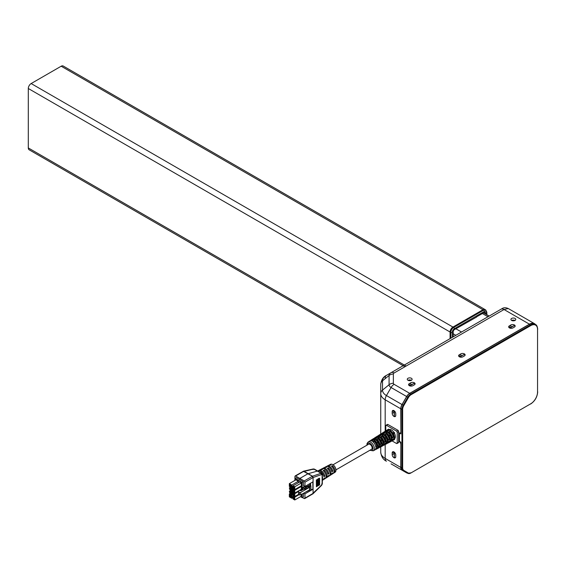 <?xml version="1.0" encoding="UTF-8"?>
<svg xmlns="http://www.w3.org/2000/svg" width="566" height="566" viewBox="0 0 566 566"><rect width="100%" height="100%" fill="white"/><g stroke="black" fill="none" stroke-linecap="round" stroke-linejoin="round"><path stroke-width="0.85" d="M394.148 413.3L394.361 416.074A2.377 1.373 -120 0 0 395.549 416.194A2.377 1.373 -120 0 0 395.584 416.166M394.155 452.043L394.361 457.349A2.377 1.373 -120 0 0 395.549 457.47A2.377 1.373 -120 0 0 395.584 457.441L395.549 457.47M400.862 408.914L400.862 433.903L399.433 433.082L399.433 441.331L400.862 442.159L400.87 467.247L402.652 467.912A5.561 3.212 120 0 0 403.806 470.403L408.426 473.077A5.561 3.212 120 0 0 411.206 472.801L530.759 403.777A9.608 5.547 120 0 0 537.551 392.012L537.551 329.525A9.608 5.547 120 0 0 530.759 325.599L411.206 394.622A5.561 3.212 120 0 0 408.426 397.558L403.806 405.567A5.561 3.212 120 0 0 402.652 409.388L401.938 409.381A6.063 3.502 -60 0 1 403.197 405.214L407.817 397.205A6.063 3.502 -60 0 1 410.852 394.007L530.406 324.983A10.11 5.837 -60 0 1 535.457 324.481L534.389 323.865A10.11 5.837 -60 0 0 529.33 324.36L409.777 393.384A6.063 3.502 120 0 0 406.742 396.589L402.122 404.598A6.063 3.502 120 0 0 400.87 408.765L401.938 409.536A4.903 2.83 -60 0 1 401.938 409.437L400.87 408.815M530.406 403.983L410.852 473.006A6.063 3.502 -60 0 1 407.817 473.303L406.749 472.688A6.063 3.502 -60 0 1 406.742 472.688L403.197 470.636A6.063 3.502 -60 0 1 401.938 467.919L401.938 467.863A4.903 2.83 -60 0 1 401.938 467.771L400.862 467.148M411.206 472.801L407.817 473.303L402.122 470.013A6.063 3.502 -60 0 1 400.87 467.297L400.87 467.247M394.148 452.036L394.148 454.576M394.361 457.349L394.361 452.199M399.433 441.169L398.648 440.716M394.361 416.074L394.361 410.923M409.777 385.878L414.234 383.302L411.723 384.505M414.928 384.272L414.928 384.314A2.377 1.373 0 0 0 414.928 384.272A2.377 1.373 0 0 0 414.234 383.302M459.578 356.891L464.276 354.408L459.818 356.983M464.969 355.377L464.969 355.427A2.377 1.373 0 0 0 464.969 355.377A2.377 1.373 0 0 0 464.276 354.408M511.805 326.724L514.317 325.521L509.86 328.096M515.01 326.49L515.01 326.532A2.377 1.373 0 0 0 515.01 326.49A2.377 1.373 0 0 0 514.317 325.521M461.764 355.611L459.564 356.884M411.411 380.267A2.427 1.401 180 0 1 408.765 380.571A2.427 1.401 180 0 1 407.265 379.277A2.427 1.401 180 0 1 407.98 378.286A2.427 1.401 180 0 1 410.626 377.982A2.427 1.401 180 0 1 412.119 379.277A2.427 1.401 180 0 1 411.411 380.267M515.067 320.42A2.427 1.401 180 0 1 512.421 320.724A2.427 1.401 180 0 1 510.928 319.429A2.427 1.401 180 0 1 511.636 318.439A2.427 1.401 180 0 1 514.282 318.134A2.427 1.401 180 0 1 515.782 319.429A2.427 1.401 180 0 1 515.067 320.42M514.996 320.462A2.427 1.401 0 0 0 511.714 320.462M411.333 380.31A2.427 1.401 0 0 0 408.051 380.31M535.422 324.46A10.11 5.837 120 0 0 534.495 323.674A10.11 5.837 120 0 0 529.436 324.176L409.685 393.32A6.063 3.502 120 0 0 406.65 396.518L402.016 404.548A6.063 3.502 120 0 0 400.756 408.779L400.862 432.049M400.862 444.02L400.756 467.41A6.063 3.502 120 0 0 402.016 470.19L406.65 472.865A6.063 3.502 120 0 0 407.527 473.141M400.756 432.106A2.023 1.167 -120 0 1 400.339 433.032A2.023 1.167 -120 0 1 399.327 432.933L398.648 432.544M400.756 444.077A2.023 1.167 -120 0 0 399.327 441.6L399.617 441.438M398.648 441.211L399.327 441.6M392.181 413.329A2.526 1.457 -120 0 0 393.285 415.876A2.526 1.457 -120 0 0 395.231 416.548A2.526 1.457 -120 0 0 395.754 415.394L395.754 413.739A2.526 1.457 -120 0 0 394.651 411.199A2.526 1.457 -120 0 0 392.705 410.52A2.526 1.457 -120 0 0 392.181 411.68L392.181 413.329L393.964 412.296A2.526 1.457 -120 0 0 394.184 413.399M392.181 454.604A2.526 1.457 -120 0 0 393.285 457.144A2.526 1.457 -120 0 0 395.231 457.823A2.526 1.457 -120 0 0 395.754 456.67L395.754 455.014A2.526 1.457 -120 0 0 394.651 452.475A2.526 1.457 -120 0 0 392.705 451.795A2.526 1.457 -120 0 0 392.181 452.956L392.181 454.604L393.964 453.571A2.526 1.457 -120 0 0 394.184 454.675M406.65 396.518L391.078 387.526A6.834 3.941 180 0 1 389.075 384.738L389.075 375.484A6.834 3.941 180 0 1 391.078 372.69L386.437 375.371C383.224 376.885 381.328 379.871 380.741 384.335L380.741 434.037L380.741 384.335A6.063 4.953 0 0 1 382.517 380.833L382.517 390.094A13.386 7.733 0 0 0 386.437 395.556L402.016 404.548M380.741 446.885L380.741 452.227L380.741 446.885M392.181 411.68L393.964 410.647L393.964 412.296M392.181 452.956L393.964 451.923L393.964 453.571M460.809 353.892A2.526 1.457 180 0 1 463.561 353.58A2.526 1.457 180 0 1 465.125 354.924A2.526 1.457 180 0 1 464.382 355.957L462.953 356.785A2.526 1.457 180 0 1 460.2 357.104A2.526 1.457 180 0 1 458.637 355.752A2.526 1.457 180 0 1 459.38 354.719L460.809 353.892L460.809 355.957L459.38 356.785L459.38 354.719M410.767 382.786A2.526 1.457 180 0 1 413.52 382.467A2.526 1.457 180 0 1 415.083 383.819A2.526 1.457 180 0 1 414.34 384.852L412.911 385.672A2.526 1.457 180 0 1 410.159 385.991A2.526 1.457 180 0 1 408.595 384.647A2.526 1.457 180 0 1 409.338 383.614L410.767 382.786L410.767 384.852L409.338 385.672L409.338 383.614M510.85 325.004A2.526 1.457 180 0 1 513.603 324.686A2.526 1.457 180 0 1 515.166 326.037A2.526 1.457 180 0 1 514.423 327.07L512.994 327.891A2.526 1.457 180 0 1 510.242 328.209A2.526 1.457 180 0 1 508.678 326.858A2.526 1.457 180 0 1 509.421 325.825L510.85 325.004L510.85 327.07L509.421 327.891L509.421 325.825M385.184 378.145A6.063 3.502 60 0 1 386.437 375.371L502.304 308.477C503.903 307.487 505.891 307.508 508.268 308.534L504.051 309.517L394.106 372.994A2.54 1.465 0 0 0 393.363 374.034L393.363 383.288A2.54 1.465 0 0 0 394.106 384.328L409.685 393.32M461.87 355.59A2.526 1.457 0 0 0 460.809 355.957M411.829 384.484A2.526 1.457 0 0 0 410.767 384.852M511.912 326.702A2.526 1.457 0 0 0 510.85 327.07M391.049 463.858A6.834 3.941 0 0 0 391.078 463.872L406.65 472.865L391.078 463.872A6.063 3.502 120 0 0 391.092 463.879M376.857 442.909L378.18 442.152A5.313 3.071 60 0 1 378.18 448.23L376.857 448.916A5.257 3.035 -120 0 0 376.857 442.909M380.968 440.56L382.283 439.803A5.504 3.177 60 0 1 382.283 446.072L380.968 446.765A5.441 3.141 -120 0 0 380.968 440.56M385.071 438.211L386.387 437.454A5.688 3.283 60 0 1 386.387 443.921L385.071 444.614A5.632 3.247 -120 0 0 385.071 438.211M389.175 435.862L390.49 435.105A5.879 3.396 60 0 1 390.49 441.77L389.175 442.463A5.816 3.361 -120 0 0 389.175 435.862M384.986 444.664L386.295 443.97A5.688 3.283 60 0 1 386.274 443.985L387.002 443.603A5.724 3.304 -120 0 0 388.226 441.537L389.557 440.822A5.787 3.339 60 0 1 388.318 442.909L389.054 442.527A5.816 3.361 -120 0 0 389.068 442.52L390.384 441.834A5.879 3.396 60 0 1 390.37 441.841L391.099 441.459A5.915 3.41 -120 0 0 392.358 439.322L393.688 438.608A5.971 3.446 60 0 1 391.686 440.992M390.052 431.037A5.971 3.446 60 0 1 393.688 437.334L392.358 438.063A5.915 3.41 -120 0 0 388.757 431.83L390.052 431.037L389.995 431.497A5.363 3.099 60 0 1 393.264 437.157L393.688 437.334M388.318 442.909A5.787 3.339 60 0 1 387.59 443.128M386.033 433.492A5.787 3.339 60 0 1 389.557 439.591L388.226 440.313A5.724 3.304 -120 0 0 384.738 434.278L386.033 433.492L385.977 433.952A5.179 2.993 60 0 1 389.125 439.407L389.557 439.591M376.807 448.951L378.123 448.258A5.313 3.071 60 0 1 378.088 448.279L378.817 447.897A5.349 3.085 -120 0 0 379.956 445.966L381.286 445.251A5.412 3.12 60 0 1 380.133 447.204L380.868 446.822A5.441 3.141 -120 0 0 380.897 446.807L382.213 446.114A5.504 3.177 60 0 1 382.184 446.128L382.913 445.746A5.54 3.198 -120 0 0 384.095 443.751L385.418 443.037A5.596 3.233 60 0 1 384.229 445.06A5.596 3.233 60 0 1 383.493 445.272M382.015 435.94A5.596 3.233 60 0 1 385.418 441.841L384.095 442.57A5.54 3.198 -120 0 0 380.72 436.733L382.015 435.94L381.958 436.4A4.988 2.88 60 0 1 384.993 441.664L385.418 441.841M380.133 447.204A5.412 3.12 60 0 1 379.397 447.416M377.996 438.395A5.412 3.12 60 0 1 381.286 444.098L379.956 444.819A5.349 3.085 -120 0 0 376.701 439.181L377.996 438.395L377.939 438.855A4.804 2.773 60 0 1 380.861 443.914L381.286 444.098M369.831 450.295L373.227 450.826L374.727 450.041A5.158 2.979 -120 0 0 375.824 448.18L377.154 447.465A5.221 3.014 60 0 1 376.043 449.354A5.221 3.014 60 0 1 375.308 449.553M373.977 440.843A5.221 3.014 60 0 1 377.154 446.355L375.824 447.076A5.158 2.979 -120 0 0 372.683 441.636L373.977 440.843L373.921 441.303A4.613 2.667 60 0 1 376.73 446.171L377.154 446.355M393.278 433.514L394.594 432.757L394.46 433.245A5.462 3.148 -120 0 1 394.46 438.975M394.028 432.311L394.594 432.757M394.467 432.544L393.158 433.308M384.611 431.589A5.879 3.396 60 0 1 387.498 431.908A5.879 3.396 60 0 1 390.384 434.921L389.068 435.686A5.816 3.361 -120 0 0 386.21 432.7A5.816 3.361 -120 0 0 383.352 432.389L384.611 431.589L385.099 432.028A5.271 3.042 60 0 1 387.498 432.403A5.271 3.042 60 0 1 389.882 434.78M380.699 434.065A5.688 3.283 60 0 1 383.5 434.377A5.688 3.283 60 0 1 386.295 437.299L384.986 438.063A5.632 3.247 -120 0 0 382.213 435.169A5.632 3.247 -120 0 0 379.439 434.865L380.699 434.065L381.187 434.504A5.087 2.936 60 0 1 383.5 434.872A5.087 2.936 60 0 1 385.807 437.171M376.779 436.542A5.504 3.177 60 0 1 379.496 436.839A5.504 3.177 60 0 1 382.213 439.676L380.897 440.447A5.441 3.141 -120 0 0 378.208 437.631A5.441 3.141 -120 0 0 375.52 437.341L376.779 436.542L377.274 436.98A4.896 2.83 60 0 1 379.496 437.334A4.896 2.83 60 0 1 381.71 439.534M372.867 439.018A5.313 3.071 60 0 1 375.499 439.301A5.313 3.071 60 0 1 378.123 442.06L376.807 442.824A5.257 3.035 -120 0 0 374.211 440.093A5.257 3.035 -120 0 0 371.607 439.817L372.867 439.018L373.355 439.457A4.705 2.717 60 0 1 375.499 439.796A4.705 2.717 60 0 1 377.635 441.933M393.978 432.417A5.462 3.148 -120 0 0 391.502 429.941A5.462 3.148 -120 0 0 389.019 429.552L388.785 429.7M335.949 469.858L371.522 449.319A2.929 1.691 -120 0 0 371.968 446.97A2.929 1.691 -120 0 0 370.051 444.388A2.929 1.691 -120 0 0 368.586 444.239L333.02 464.778M328.23 469.306L328.23 467.905A4.839 2.795 60 0 1 330.777 472.065A4.839 2.795 60 0 1 329.985 475.497L331.046 474.817A4.783 2.759 -120 0 0 331.895 473.459L332.773 472.907A4.733 2.731 60 0 1 331.938 474.251L333.133 473.48A4.662 2.696 -120 0 0 333.89 470.19A4.662 2.696 -120 0 0 331.457 466.179L332.376 465.691A4.62 2.667 60 0 1 334.775 469.66A4.62 2.667 60 0 1 334.025 472.914A4.62 2.667 60 0 1 333.53 473.119M324.085 471.499L324.085 470.113A5.059 2.922 60 0 1 326.773 474.471A5.059 2.922 60 0 1 325.952 478.079L327.014 477.4A5.002 2.887 -120 0 0 327.905 475.942L328.789 475.398A4.953 2.858 60 0 1 327.905 476.834L329.101 476.07A4.889 2.823 -120 0 0 329.893 472.596A4.889 2.823 -120 0 0 327.311 468.393L328.23 467.905M329.985 475.497A4.839 2.795 60 0 1 329.497 475.709M322.365 480.378L322.981 479.982A5.221 3.014 -120 0 0 323.922 478.433L324.799 477.881A5.172 2.986 60 0 1 323.865 479.416L325.068 478.652A5.108 2.95 -120 0 0 325.889 475.001A5.108 2.95 -120 0 0 323.165 470.601L324.085 470.113M325.952 478.079A5.059 2.922 60 0 1 325.471 478.291M334.025 472.914L335.079 472.235A4.556 2.632 -120 0 0 335.702 468.563A4.556 2.632 -120 0 0 332.737 464.601A4.556 2.632 -120 0 0 330.523 464.339L329.405 464.919A4.62 2.667 60 0 1 330.933 464.856L330.013 465.344A4.662 2.696 -120 0 0 328.471 465.408L327.205 466.059A4.733 2.731 60 0 1 329.511 466.327A4.733 2.731 60 0 1 332.773 471.245L331.895 471.789A4.783 2.759 -120 0 0 328.591 466.816A4.783 2.759 -120 0 0 326.271 466.547L325.153 467.12A4.839 2.795 60 0 1 326.787 467.07L325.867 467.558A4.889 2.823 -120 0 0 324.212 467.608L322.953 468.259A4.953 2.858 60 0 1 325.365 468.542A4.953 2.858 60 0 1 328.789 473.728L327.905 474.28A5.002 2.887 -120 0 0 324.445 469.03A5.002 2.887 -120 0 0 322.012 468.747L320.901 469.32A5.059 2.922 60 0 1 322.641 469.278L321.721 469.766A5.108 2.95 -120 0 0 319.96 469.808L318.7 470.459A5.172 2.986 60 0 1 321.219 470.756A5.172 2.986 60 0 1 324.799 476.211L323.922 476.763A5.221 3.014 -120 0 0 320.299 471.245A5.221 3.014 -120 0 0 317.759 470.947L317.724 470.969M322.167 475.447L322.613 478.496L322.167 480.442M323.865 479.416A5.172 2.986 60 0 1 323.384 479.628M327.905 476.834A4.953 2.858 60 0 1 327.417 477.046M331.938 474.251A4.733 2.731 60 0 1 331.45 474.457M332.376 467.12L332.376 465.691M303.411 481.708L303.411 485.6L304.94 486.456L304.94 482.197L304.218 480.958L299.846 478.433L299.846 479.72L303.411 481.708L302.138 482.444L295.134 478.397L295.134 480.293M295.134 478.397L296.4 477.662L299.846 479.72M317.123 479.473L317.519 479.515L317.123 479.473L317.123 486.088L317.519 486.137L317.519 479.515M316.804 479.926L316.804 486.548L316.486 479.89M318.998 478.228L319.627 478.298L318.998 478.228L318.998 484.85L319.627 484.921L319.627 478.298M318.361 478.652L318.913 478.709L318.361 478.652L318.361 485.267L318.913 485.331L318.913 478.709M317.759 479.048L318.233 479.105L317.759 479.048L317.759 485.67L318.233 485.72L318.233 479.105M304.94 482.197L313.118 477.499L321.615 474.563L322.111 475.03L322.111 478.341L322.578 477.449M322.111 478.341L322.111 483.916L322.061 483.116L321.615 485.048L312.538 493.693M322.578 479.36L322.111 480.612M316.408 486.774L316.323 480.003L316.408 486.774M309.92 485.246L309.92 483.576M310.607 483.187L310.607 485.635M313.118 493.375L304.94 498.122L304.94 493.863L312.871 489.293L310.897 489.597M312.496 493.736L313.076 493.411L312.496 493.736L313.076 493.411L313.076 477.527L312.496 476.225L307.89 473.792L317.363 471.075L318.396 471.676L313.691 469.03L312.856 469.504L314.363 469.094L313.295 468.959L303.546 471.167L302.874 471.818M321.035 485.373L321.615 485.048L321.035 485.373M331.549 470.537L332.773 471.245M327.58 473.027L328.789 473.728M323.611 475.525L324.799 476.211M312.496 476.225L313.118 477.499M321.615 474.563L321.035 473.275L321.693 473.325M312.871 489.293L312.871 481.878L304.94 486.456M326.78 466.377A4.733 2.731 60 0 1 327.205 466.059M322.528 468.577A4.953 2.858 60 0 1 322.953 468.259M318.269 470.778A5.172 2.986 60 0 1 318.7 470.459M328.98 465.245A4.62 2.667 60 0 1 329.405 464.919M324.728 467.438A4.839 2.795 60 0 1 325.153 467.12M320.469 469.638A5.059 2.922 60 0 1 320.901 469.32M332.405 467.155A2.929 1.691 60 0 1 333.586 469.2M304.94 493.863L303.709 493.177M304.218 498.554L304.94 498.122L304.218 498.554L302.315 497.528M302.138 494.083L302.138 497.634L303.411 496.898L303.411 493.347M303.051 471.733L303.892 471.259M317.363 471.075L321.035 473.275L312.538 476.211L303.942 471.245L303.1 471.719L313.691 469.03M299.846 478.433L307.89 473.792L303.581 471.4L295.615 475.992L294.921 476.409L295.615 475.992L299.846 478.433M294.921 480.421L294.921 476.409M322.111 479.048L322.111 479.883M321.601 474.556L322.104 475.03M310.897 485.805L309.786 486.449L309.786 490.906L310.897 490.262L310.897 485.805L309.609 485.062L305.725 487.015A0.785 0.453 180 0 1 304.657 486.35L304.657 486.993M309.786 486.449L308.604 486.173L304.812 488.359L304.812 489.349L304.105 488.946L300.85 490.821L299.888 490.262L298.707 490.941L298.6 494.472L299.386 494.925L299.386 492.448L298.6 491.995M299.386 494.925L300.673 494.925L300.673 492.448L299.386 492.448M293.613 497.953L294.002 498.179L293.287 498.589L292.898 498.363L293.613 497.953L293.421 496.778M294.002 498.179L294.327 498.589M290.606 492.745L291.002 492.979L289.891 493.163L290.606 492.745L290.422 491.578M291.002 492.979L291.32 493.389M290.606 489.279L291.002 489.505L289.891 489.696L290.606 489.279L290.422 488.111M291.002 489.505L291.32 489.923M293.613 487.545L294.002 487.772L293.287 488.189L292.898 487.963L293.613 487.545L293.421 486.378M294.002 487.772L294.327 488.189M290.606 496.212L291.002 496.446L289.891 496.63L290.606 496.212L290.422 495.045M291.002 496.446L291.32 496.856M293.613 494.479L294.002 494.712L292.898 494.896L293.613 494.479L293.421 493.311M294.002 494.712L294.327 495.123M293.613 491.012L294.002 491.246L292.898 491.43L293.613 491.012L293.421 489.845M294.002 491.246L294.327 491.656M290.606 485.812L291.002 486.038L289.891 486.229L290.606 485.812L290.422 484.645M291.002 486.038L291.32 486.456M309.319 486.173L309.574 487.312L300.673 492.448M300.673 494.925L309.574 489.788L309.574 487.312M309.319 489.937L309.786 490.906M292.898 498.363L293.613 497.698M292.898 498.115L292.707 497.762L293.421 497.344M292.707 497.762L293.138 496.771M292.707 497.019L293.11 496.75M292.898 496.877L293.485 496.743M293.287 496.856L294.327 497.493L294.327 499.148L293.287 498.816L294.002 498.405M292.346 496.601L293.061 498.993L294.773 499.983L294.773 497.174L293.061 496.184L292.346 496.601M289.891 493.163L290.606 492.498M289.891 492.915L290.422 492.144M289.707 492.562L290.139 491.571M289.707 491.819L290.11 491.55M289.891 491.677L290.485 491.543M290.287 491.656L291.32 492.293L291.32 493.948L290.287 493.616L291.002 493.205M289.339 491.401L290.054 493.793L291.773 494.783L291.773 491.974L290.054 490.984L289.339 491.401M289.891 489.696L290.606 489.031M289.891 489.448L290.422 488.677M289.707 489.095L290.139 488.104M289.707 488.352L290.11 488.083M289.891 488.21L290.485 488.076M290.287 488.189L291.32 488.826L291.32 490.481L290.287 490.149L291.002 489.739M289.339 487.934L290.054 490.326L291.773 491.316L291.773 488.508L290.054 487.517L289.339 487.934M292.898 487.963L293.613 487.298M292.898 487.715L292.707 487.361L293.421 486.944M292.707 487.361L293.138 486.371M292.707 486.618L293.11 486.35M292.898 486.477L293.485 486.343M293.287 486.456L294.327 487.093L294.327 488.748L293.287 488.416L294.002 488.005M292.346 486.201L293.061 488.592L294.773 489.583L294.773 486.774L293.061 485.784L292.346 486.201M289.891 496.63L290.606 495.965M289.891 496.382L290.422 495.611M289.707 496.028L290.139 495.038M289.707 495.285L290.11 495.017M289.891 495.144L290.485 495.009M290.287 495.123L291.32 495.759L291.32 497.415L290.287 497.082L291.002 496.672M292.898 494.896L293.613 494.231M292.898 494.649L292.707 494.295L293.421 493.877M292.707 494.295L293.138 493.304M292.707 493.552L293.11 493.283M292.898 493.411L293.485 493.276M293.287 493.389L294.327 494.026L294.327 495.682L293.287 495.349L294.002 494.939M292.898 491.43L293.613 490.764M292.898 491.182L292.707 490.828L293.421 490.411M292.707 490.828L293.138 489.838M292.707 490.085L293.11 489.816M292.898 489.944L293.485 489.809M293.287 489.923L294.327 490.559L294.327 492.215L293.287 491.882L294.002 491.472M289.891 486.229L290.606 485.564M289.891 485.982L290.422 485.211M289.707 485.628L290.139 484.637M289.707 484.885L290.11 484.616M289.891 484.744L290.485 484.609M290.287 484.722L291.32 485.359L291.32 487.015L290.287 486.682L291.002 486.272M304.812 489.349L309.319 487.163M293.061 496.184L293.634 495.858M290.054 490.984L290.627 490.658M290.054 487.517L290.627 487.192M293.061 485.784L299.633 481.991L301.353 482.982L294.773 486.774M289.339 494.04L289.339 496.849L291.773 498.25L291.773 495.441L289.339 494.04L289.983 493.672M298.657 491.472L294.773 493.708L292.346 492.307L292.346 495.116L291.773 495.441M294.773 493.708L294.773 496.516L292.346 495.116M300.779 486.116L301.353 486.449L294.773 490.241L292.346 488.84L292.346 491.649L291.773 491.974M294.773 490.241L294.773 493.05L292.346 491.649M289.339 483.64L289.339 486.449L291.773 487.85L291.773 485.041L289.339 483.64L295.919 479.841L298.353 481.249L291.773 485.041M308.604 487.163L308.604 486.173M309.319 490.63L308.604 490.347M304.812 492.54L308.604 490.63M299.032 494.719L294.773 497.174M301.353 494.535L301.353 496.184L294.773 499.983M292.346 494.451L291.773 494.783M292.7 487.97L291.773 488.508M292.346 490.984L291.773 491.316M301.353 482.982L301.353 485.784L294.773 489.583M292.417 497.882L291.773 498.25M292.346 492.307L292.919 491.974M300.779 489.583L301.353 489.915L300.313 490.51M298.6 494.309L294.773 496.516M301.353 489.915L301.353 490.531M292.346 488.84L292.99 488.465M301.353 486.449L301.353 489.25L294.773 493.05M292.417 487.475L291.773 487.85M298.353 481.249L298.353 482.734M304.812 488.359L302.994 487.312L304.657 486.35M302.994 489.583L302.994 487.312M302.138 497.634L300.496 496.679M302.138 482.444L302.138 490.078M393.122 440.277L394.516 439.549M388.545 429.212L387.222 430.054M393.045 433.924L394.431 433.132M393.186 433.867L394.58 433.075M397.007 443.532L398.443 442.704A1.012 0.587 -120 0 0 398.648 442.244L397.219 443.065A1.012 0.587 60 0 1 397.007 443.532A1.012 0.587 60 0 1 396.504 443.482L392.054 440.914M387.922 424.493A1.012 0.587 -120 0 0 387.42 424.443L385.991 425.271A1.012 0.587 60 0 1 386.493 425.321L387.922 424.493L397.933 430.273L396.504 431.101A1.012 0.587 60 0 1 397.219 432.339L398.648 431.511A1.012 0.587 -120 0 0 397.933 430.273M385.779 431.094L385.779 425.731A1.012 0.587 60 0 1 385.991 425.271M398.648 431.511L398.648 442.244M397.219 443.065L397.219 432.339M396.504 431.101L386.493 425.321M394.573 439.089L394.594 439.619M387.151 429.976L388.531 429.113L389.019 429.552M394.077 432.339L392.769 433.103M371.063 440.879L371.133 440.829A4.613 2.667 60 0 1 372.47 440.624M374.989 438.388L375.039 438.36A4.804 2.773 60 0 1 376.461 438.155M378.916 435.905L378.944 435.891A4.988 2.88 60 0 1 380.444 435.678M382.842 433.422L382.849 433.415A5.179 2.993 60 0 1 384.434 433.202M386.769 430.938A5.363 3.099 60 0 1 388.418 430.733M372.746 439.591L373.256 439.273M376.673 437.115L377.175 436.796M380.593 434.631L381.088 434.313M384.519 432.148L385.007 431.837M388.446 429.665L388.92 429.361M390.384 434.921L388.877 435.367M382.213 439.676L380.699 440.122M377.741 447.741L378.159 447.763L377.621 448.046M377.041 443.242L378.18 442.152M378.053 442.654A4.705 2.717 60 0 1 378.046 447.586M381.859 445.583L382.262 445.612L381.739 445.888M381.144 440.886L382.283 439.803M382.156 440.306A4.896 2.83 60 0 1 382.149 445.428M385.977 443.419L386.366 443.454L385.849 443.73M385.248 438.537L386.387 437.454M386.26 437.957A5.087 2.936 60 0 1 386.253 443.277M390.094 441.261L390.469 441.303L389.96 441.572M389.351 436.188L390.49 435.105M390.363 435.608A5.271 3.042 60 0 1 390.356 441.126M393.137 438.905A5.363 3.099 60 0 1 392.139 440.228M389.068 432.063L389.995 431.497M392.302 437.674L393.264 437.157M388.998 441.119A5.179 2.993 60 0 1 388.028 442.386L388.028 442.386M385.05 434.518L385.977 433.952M388.17 439.931L389.125 439.407M384.866 443.334A4.988 2.88 60 0 1 383.932 444.529L383.904 444.543M381.024 436.966L381.958 436.4M384.038 442.188L384.993 441.664M380.727 445.548A4.804 2.773 60 0 1 379.843 446.673L379.793 446.701M377.006 439.421L377.939 438.855M379.906 444.437L380.861 443.914M376.595 447.77A4.613 2.667 60 0 1 375.746 448.824L375.675 448.859M372.987 441.876L373.921 441.303M375.774 446.694L376.73 446.171M370.277 440.85A5.221 3.014 60 0 1 370.822 440.313A5.221 3.014 60 0 1 373.015 440.291L371.735 441.084A5.158 2.979 -120 0 0 369.57 441.105L368.141 442.011A5.094 2.943 -120 0 1 370.744 442.223A5.094 2.943 -120 0 1 374.084 446.765A5.094 2.943 -120 0 1 373.227 450.826M372.69 439.131A5.313 3.071 60 0 1 372.775 439.075A5.313 3.071 60 0 1 372.81 439.053L371.558 439.846A5.257 3.035 -120 0 0 371.522 439.867L370.822 440.313M374.176 438.374A5.412 3.12 60 0 1 374.727 437.836A5.412 3.12 60 0 1 376.998 437.815L375.718 438.615A5.349 3.085 -120 0 0 373.475 438.636L372.775 439.075M376.588 436.669A5.504 3.177 60 0 1 376.68 436.605A5.504 3.177 60 0 1 376.708 436.584L375.456 437.377A5.441 3.141 -120 0 0 375.428 437.398L374.727 437.836M378.081 435.898A5.596 3.233 60 0 1 378.633 435.367A5.596 3.233 60 0 1 380.982 435.346L379.701 436.138A5.54 3.198 -120 0 0 377.38 436.16L376.68 436.605M380.479 434.207A5.688 3.283 60 0 1 380.585 434.129L379.354 434.914A5.632 3.247 -120 0 0 379.333 434.929L378.633 435.367M380.585 434.129A5.688 3.283 60 0 1 380.607 434.115L381.286 433.69A5.724 3.304 -120 0 1 383.684 433.669L384.965 432.877A5.787 3.339 60 0 0 382.538 432.898L383.239 432.452A5.816 3.361 -120 0 0 383.239 432.452L384.505 431.653A5.879 3.396 60 0 1 384.505 431.653L385.191 431.221A5.915 3.41 -120 0 1 387.668 431.2L388.948 430.401A5.971 3.446 60 0 0 385.885 430.945M381.986 433.422A5.787 3.339 60 0 1 382.538 432.898M387.271 429.905L388.531 429.113M386.295 437.299L385.856 437.136M378.123 442.06L377.685 441.89M378.159 447.763L378.18 448.23M382.262 445.612L382.283 446.072M386.366 443.454L386.387 443.921M390.469 441.303L390.49 441.77M482.968 309.729A4.047 2.335 -60 0 1 484.991 309.531A4.047 2.335 -60 0 0 482.968 309.729L452.942 327.07L482.968 309.729L61.185 66.215A4.047 2.335 -60 0 1 63.208 66.017L485.706 309.942A4.047 2.335 -60 0 0 483.682 310.147L482.968 309.729M404.923 366.747L29.135 149.792A4.047 2.335 -60 0 1 28.3 147.938L28.3 88.501A4.047 2.335 -60 0 1 31.158 83.549L61.185 66.215M450.083 338.624L450.083 332.023A4.047 2.335 -60 0 1 452.942 327.07A4.047 2.335 -60 0 0 450.083 332.023L450.083 338.624M453.161 333.466L453.232 336.805M485.614 314.017L485.614 313.161A1.719 0.99 120 0 0 485.26 312.368A1.719 0.99 120 0 0 484.397 312.453L476.466 316.875M476.678 316.995L454.519 329.546A1.924 1.111 120 0 0 453.161 331.895L453.232 333.508M402.652 409.444A4.401 2.54 120 0 0 402.652 409.536L402.652 467.771A4.401 2.54 120 0 0 402.652 467.856M402.652 467.771L401.938 467.771L401.938 409.536L402.652 409.536M409.777 393.384L411.206 394.622M529.33 324.36L530.759 325.599M400.87 467.297L402.652 467.912M402.122 470.013L403.197 470.636A0.502 0.41 -60 0 0 403.806 470.403M400.87 408.765L402.652 409.388M406.742 396.589L408.426 397.558M402.122 404.598L403.806 405.567M537.551 392.012L537.7 391.806C537.29 396.992 534.948 401.061 530.653 404.004L530.759 403.777M537.551 329.525L537.551 391.601M535.457 324.481C536.688 324.919 537.438 326.532 537.7 329.313L537.551 329.108M407.817 473.303A0.502 0.41 -60 0 0 408.426 473.077M400.756 408.779L385.184 399.787L385.184 431.221M385.184 444.558L385.184 458.418L400.756 467.41M380.741 452.227A15.162 8.759 0 0 0 385.184 458.418A6.063 3.502 -60 0 0 386.437 461.198C383.224 459.684 381.328 456.691 380.741 452.227M394.106 384.328A6.063 3.502 -60 0 0 391.078 387.526L386.437 395.556A6.063 3.502 -60 0 0 385.184 399.787A15.162 8.759 180 0 1 380.741 393.596A6.063 4.953 0 0 1 382.517 390.094L389.075 384.738A6.063 4.953 0 0 1 393.363 383.288M394.106 372.994A6.063 3.502 60 0 0 391.078 372.69L501.016 309.22A6.063 3.502 -120 0 1 504.051 309.517L529.436 324.176M501.016 309.22L386.437 375.371A13.386 7.733 0 0 0 382.517 380.833L389.075 375.484A6.063 4.953 0 0 1 393.363 374.034M367.164 445.06A4.082 2.356 60 0 1 370.051 443.447A4.082 2.356 60 0 1 372.937 448.421A4.082 2.356 60 0 1 370.1 450.14M393.37 440.249C394.813 438.891 394.813 436.704 393.37 433.683M393.052 433.139L390.215 430.238L387.37 429.856M322.026 483.562L322.089 484.142M322.111 475.03L322.061 474.223M312.984 477.562L312.361 476.275M312.361 493.835L312.984 493.474L312.361 493.835M312.892 477.605L312.184 476.367L304.218 480.958M312.184 493.955L312.892 493.531M453.232 333.834L455.807 335.32M456.09 328.881L461.523 332.023M482.543 313.614L487.977 316.748M28.3 147.938L406.105 366.068M28.3 88.501L450.798 332.433A4.047 2.335 -60 0 1 453.656 327.481L31.158 83.549M454.378 328.719A1.012 0.587 60 0 0 453.656 327.481L483.682 310.147A1.012 0.587 60 0 1 484.397 311.385L454.378 328.719A3.035 1.755 120 0 0 452.227 332.433L452.227 337.386M450.798 338.213L450.798 332.433A1.012 0.587 0 0 0 452.227 332.433M486.548 314.555L486.548 312.623A3.035 1.755 120 0 0 484.397 311.385M486.548 312.623A1.012 0.587 0 0 0 486.838 312.206L486.838 314.724M484.397 312.453L485.614 313.161M534.495 323.674L508.268 308.534M400.339 433.032L400.862 432.728M376.043 449.354L376.772 448.965M384.229 445.06L384.958 444.678M314.363 469.094L321.679 473.317L322.365 474.641L322.323 483.937L321.552 485.395L313.005 493.771L304.727 498.589M295.127 475.949L303.539 471.167M366.895 445.216L367.03 443.539L368.141 442.011M483.654 312.885L489.158 316.061M486.838 312.206L485.706 309.942"/></g></svg>
